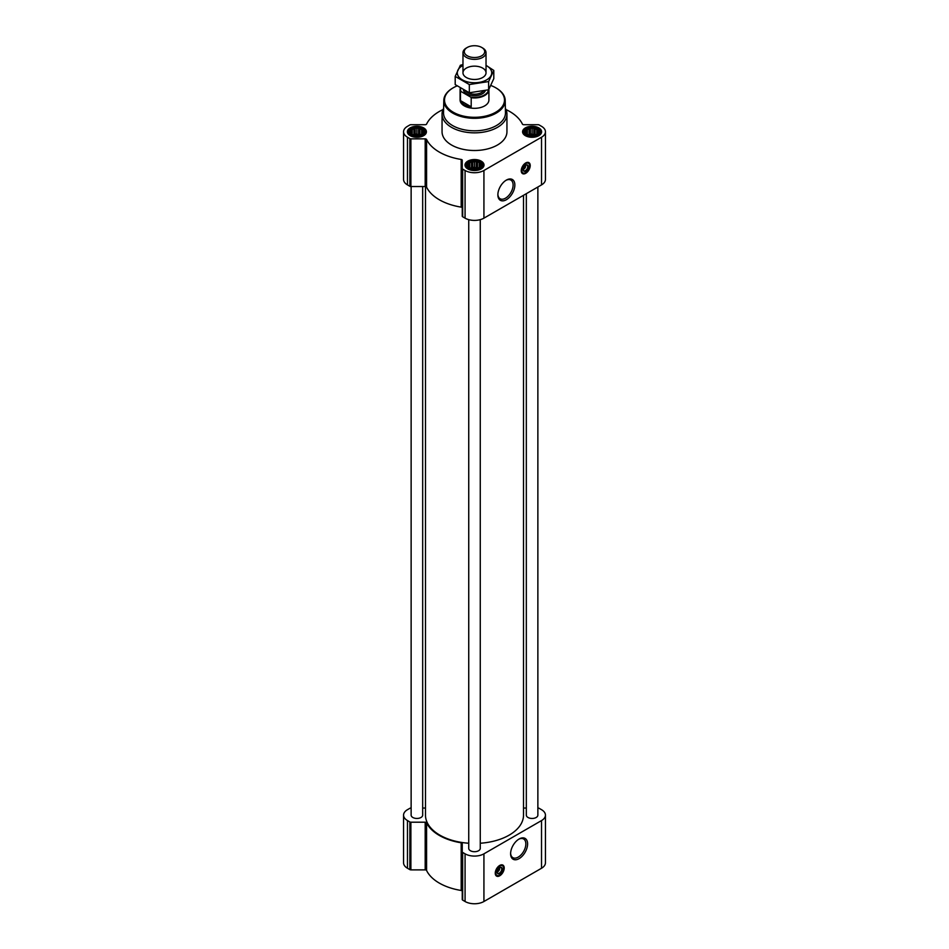 <?xml version="1.0" encoding="UTF-8"?>
<svg xmlns="http://www.w3.org/2000/svg" width="949" height="949" viewBox="0 0 949 949"><rect width="100%" height="100%" fill="white"/><g stroke="black" fill="none" stroke-linecap="round" stroke-linejoin="round"><path stroke-width="1.42" d="M505.912 180.369A10.771 6.228 -60 0 1 510.87 180.073A10.771 6.228 -60 0 1 512.531 188.709A10.771 6.228 -60 0 1 505.485 198.199A10.771 6.228 -60 0 1 500.099 198.732A10.771 6.228 -60 0 1 497.881 194.284M499.518 867.789A2.491 1.435 -60 0 1 499.613 868.074L498.522 868.715M423.337 132.931L419.885 135.244L415.176 135.648L412.198 134.663L410.466 132.931L410.466 130.938L411.736 130.535L412.198 129.218L413.918 129.278L415.176 128.222L418.628 128.222L419.885 129.278L421.605 129.218L422.068 130.535L423.337 130.938L423.337 132.931M421.842 128.922A6.987 4.033 180 0 1 418.711 135.683A6.987 4.033 180 0 1 410.146 130.737A6.987 4.033 180 0 1 421.842 128.922M538.534 132.931L535.082 135.244L530.372 135.648L527.395 134.663L525.663 132.931L525.663 130.938L526.932 130.535L527.395 129.218L529.115 129.278L530.372 128.222L533.824 128.222L535.082 129.278L536.802 129.218L537.264 130.535L538.534 130.938L538.534 132.931M537.039 128.922A6.987 4.033 180 0 1 533.907 135.683A6.987 4.033 180 0 1 525.343 130.737A6.987 4.033 180 0 1 537.039 128.922M480.929 166.194L477.489 168.507L472.78 168.91L469.791 167.914L468.071 166.194L468.071 164.201L469.328 163.797L469.791 162.481L476.22 161.484L479.209 162.481L479.672 163.797L480.929 164.201L480.929 166.194M479.447 162.184A6.987 4.033 180 0 1 476.315 168.934A6.987 4.033 180 0 1 467.75 163.987A6.987 4.033 180 0 1 479.447 162.184M525.509 165.316A2.491 1.435 -60 0 1 525.604 165.601L524.512 166.241M443.053 109.538A49.739 28.719 0 0 0 426.576 124.094A1.447 0.83 0 0 1 425.188 124.71L410.893 124.71A1.447 0.83 0 0 0 409.873 124.948L407.477 126.336A13.333 7.699 0 0 0 403.562 131.781A13.333 7.699 0 0 0 407.477 137.225L409.873 138.613A1.447 0.83 0 0 0 410.893 138.862L425.188 138.862A1.447 0.83 0 0 1 426.576 139.467A49.739 28.719 0 0 0 461.19 159.456A1.447 0.83 0 0 1 462.246 160.251L462.246 168.507A1.447 0.83 0 0 0 462.673 169.088L465.069 170.476A13.333 7.699 0 0 0 483.931 170.476L541.523 137.225A13.333 7.699 0 0 0 545.438 131.781A13.333 7.699 0 0 0 541.523 126.336L539.127 124.948A1.447 0.83 0 0 0 538.107 124.71L523.812 124.71A1.447 0.83 0 0 1 522.424 124.094A49.739 28.719 0 0 0 505.947 109.538M403.562 131.781L403.562 179.456A13.333 7.699 0 0 0 407.477 184.901L409.873 186.289A1.447 0.83 0 0 0 410.893 186.538L425.188 186.538A1.447 0.83 0 0 1 426.576 187.143A49.739 28.719 0 0 0 461.19 207.131A1.447 0.83 0 0 1 462.246 207.926M462.246 168.507L462.246 216.182A1.447 0.83 0 0 0 462.673 216.763L465.069 218.151A13.333 7.699 0 0 0 483.931 218.151L541.523 184.901A13.333 7.699 0 0 0 545.438 179.456L545.438 131.781M525.722 173.311A6.346 3.666 -60 0 1 522.555 173.62A6.346 3.666 -60 0 1 522.555 166.3A6.346 3.666 -60 0 1 528.901 162.635A6.346 3.666 -60 0 1 529.874 167.712A6.346 3.666 -60 0 1 525.722 173.311M506.363 199.717A12.017 6.94 -60 0 1 497.869 194.806A12.017 6.94 -60 0 1 506.363 180.096A12.017 6.94 -60 0 1 514.856 184.996A12.017 6.94 -60 0 1 506.363 199.717M538.83 127.901A9.514 5.492 180 0 1 541.618 131.781A9.514 5.492 180 0 1 532.104 137.273A9.514 5.492 180 0 1 522.579 131.781A9.514 5.492 180 0 1 528.463 126.703A9.514 5.492 180 0 1 538.83 127.901M423.634 127.901A9.514 5.492 180 0 1 426.421 131.781A9.514 5.492 180 0 1 416.896 137.273A9.514 5.492 180 0 1 407.382 131.781A9.514 5.492 180 0 1 413.254 126.703A9.514 5.492 180 0 1 423.634 127.901M481.226 161.152A9.514 5.492 180 0 1 484.014 165.031A9.514 5.492 180 0 1 474.5 170.535A9.514 5.492 180 0 1 464.986 165.031A9.514 5.492 180 0 1 470.858 159.966A9.514 5.492 180 0 1 481.226 161.152M505.378 108.388A32.444 18.731 180 0 1 506.944 114.129L506.944 131.781A32.444 18.731 180 0 1 474.5 150.511A32.444 18.731 180 0 1 442.056 131.781L442.056 114.129A32.444 18.731 180 0 1 443.622 108.388M468.735 219.658L468.735 848.382A5.765 3.333 0 0 0 470.419 850.731A5.765 3.333 0 0 0 476.706 851.455A5.765 3.333 0 0 0 480.265 848.382L480.265 219.658M411.131 186.538L411.131 815.132A5.765 3.333 0 0 0 412.827 817.48A5.765 3.333 0 0 0 419.102 818.204A5.765 3.333 0 0 0 422.673 815.132L422.673 186.538M526.327 193.679L526.327 815.132A5.765 3.333 0 0 0 528.024 817.48A5.765 3.333 0 0 0 534.311 818.204A5.765 3.333 0 0 0 537.869 815.132L537.869 187.012M425.484 186.55L425.484 815.132A49.016 28.304 0 0 0 439.838 835.144A49.016 28.304 0 0 0 468.735 843.234M480.265 843.234A49.016 28.304 0 0 0 523.516 815.132L523.516 195.304M411.131 808.05L410.893 808.05A1.447 0.83 0 0 0 409.873 808.299L407.477 809.687A13.333 7.699 0 0 0 403.562 815.132A13.333 7.699 0 0 0 407.477 820.577L409.873 821.953A1.447 0.83 0 0 0 410.893 822.202L425.188 822.202A1.447 0.83 0 0 1 426.576 822.807A49.739 28.719 0 0 0 461.19 842.795A1.447 0.83 0 0 1 462.246 843.602L462.246 851.846A1.447 0.83 0 0 0 462.673 852.439L465.069 853.827A13.333 7.699 0 0 0 483.931 853.827L541.523 820.577A13.333 7.699 0 0 0 545.438 815.132A13.333 7.699 0 0 0 541.523 809.687L539.127 808.299A1.447 0.83 0 0 0 538.107 808.05L537.869 808.05M526.327 808.05L523.812 808.05A1.447 0.83 0 0 1 523.516 808.038M422.673 808.05L425.188 808.05A1.447 0.83 0 0 0 425.484 808.038M403.562 815.132L403.562 862.807A13.333 7.699 0 0 0 407.477 868.252L409.873 869.628A1.447 0.83 0 0 0 410.893 869.877L425.188 869.877A1.447 0.83 0 0 1 426.576 870.482A49.739 28.719 0 0 0 461.19 890.47A1.447 0.83 0 0 1 462.246 891.277M462.246 851.846L462.246 899.522A1.447 0.83 0 0 0 462.673 900.115L465.069 901.503A13.333 7.699 0 0 0 483.931 901.503L541.523 868.252A13.333 7.699 0 0 0 545.438 862.807L545.438 815.132M499.732 875.785A6.346 3.666 -60 0 1 496.564 876.093A6.346 3.666 -60 0 1 496.564 868.774A6.346 3.666 -60 0 1 502.899 865.108A6.346 3.666 -60 0 1 503.872 870.186A6.346 3.666 -60 0 1 499.732 875.785M519.103 858.631A12.017 6.94 -60 0 1 510.609 853.72A12.017 6.94 -60 0 1 519.103 839.011A12.017 6.94 -60 0 1 527.597 843.922A12.017 6.94 -60 0 1 519.103 858.631M490.882 85.493A29.988 17.307 180 0 1 495.698 87.759L495.698 87.759A29.988 17.307 180 0 1 495.698 112.243A29.988 17.307 180 0 1 453.302 112.243A29.988 17.307 180 0 1 453.302 87.759A29.988 17.307 180 0 1 457.038 85.92M488.901 89.289A14.413 8.327 180 0 1 488.913 89.621L488.913 100.001A14.413 8.327 180 0 1 474.5 108.316A14.413 8.327 180 0 1 460.087 100.001L460.087 89.621A14.413 8.327 180 0 1 460.324 88.103M495.959 87.901A30.712 17.734 180 0 1 496.208 88.055L496.208 88.055A30.712 17.734 180 0 1 505.2 100.369A30.712 17.734 180 0 1 474.5 118.317A30.712 17.734 180 0 1 443.8 100.369A30.712 17.734 180 0 1 452.792 88.055A30.712 17.734 180 0 1 453.041 87.901M505.2 100.369L505.473 112.706A30.973 17.877 180 0 1 474.5 130.808A30.973 17.877 180 0 1 443.527 112.706L443.8 100.369M506.944 114.129A32.444 18.731 180 0 1 474.5 132.848A32.444 18.731 180 0 1 442.056 114.129M523.777 173.24A6.346 3.666 -60 0 1 522.128 173.299M528.403 162.421A6.346 3.666 -60 0 1 529.174 163.88M523.611 167.7L525.604 166.55A2.491 1.435 -60 0 1 523.895 169.1L523.895 169.1A2.491 1.435 -60 0 1 523.184 169.337M525.117 165.885L525.616 165.233A3.215 1.851 -60 0 1 525.651 165.458A3.215 1.851 -60 0 1 525.651 165.601M525.58 165.268A3.215 1.851 -60 0 1 527.063 165.185A3.215 1.851 -60 0 1 527.549 167.759A3.215 1.851 -60 0 1 525.449 170.595A3.215 1.851 -60 0 1 523.848 170.749A3.215 1.851 -60 0 1 523.184 169.432M525.722 171.069A3.606 2.076 -60 0 1 523.184 169.598A3.606 2.076 -60 0 1 525.722 165.185A3.606 2.076 -60 0 1 528.273 166.656A3.606 2.076 -60 0 1 525.722 171.069M525.722 172.659A5.552 3.203 -60 0 1 524.322 173.169A5.552 3.203 -60 0 1 522.946 166.526A5.552 3.203 -60 0 1 529.4 164.391A5.552 3.203 -60 0 1 525.722 172.659M524.168 173.181A5.765 3.333 -60 0 1 524.002 173.216A5.765 3.333 -60 0 1 522.579 172.967A5.765 3.333 -60 0 1 522.579 166.312A5.765 3.333 -60 0 1 528.344 162.979A5.765 3.333 -60 0 1 529.269 164.094A5.765 3.333 -60 0 1 529.328 164.248M480.087 161.816A7.9 4.567 180 0 1 481.712 163.169A7.9 4.567 180 0 1 474.5 169.598A7.9 4.567 180 0 1 467.288 163.169A7.9 4.567 180 0 1 480.087 161.816M481.712 163.169L482.4 164.058A8.648 4.994 180 0 1 483.148 166.099A8.648 4.994 180 0 1 482.472 168.032M466.528 168.032A8.648 4.994 180 0 1 465.852 166.099A8.648 4.994 180 0 1 466.6 164.058L467.288 163.169M537.692 128.554A7.9 4.567 180 0 1 539.317 129.918A7.9 4.567 180 0 1 532.104 136.348A7.9 4.567 180 0 1 524.892 129.918A7.9 4.567 180 0 1 537.692 128.554M539.317 129.918L539.993 130.808A8.648 4.994 180 0 1 540.752 132.836A8.648 4.994 180 0 1 540.064 134.782M524.133 134.782A8.648 4.994 180 0 1 523.445 132.836A8.648 4.994 180 0 1 524.204 130.808L524.892 129.918M422.483 128.554A7.9 4.567 180 0 1 424.108 129.918A7.9 4.567 180 0 1 416.896 136.348A7.9 4.567 180 0 1 409.683 129.918A7.9 4.567 180 0 1 422.483 128.554M424.108 129.918L424.796 130.808A8.648 4.994 180 0 1 425.555 132.836A8.648 4.994 180 0 1 424.867 134.782M408.936 134.782A8.648 4.994 180 0 1 408.248 132.836A8.648 4.994 180 0 1 409.007 130.808L409.683 129.918M479.209 162.481L479.209 167.914M479.672 163.797L479.672 167.238M477.489 162.528L477.489 167.937L472.78 167.214L470.336 168.115M478.664 168.115L477.489 167.937M476.22 161.484L476.22 167.214M474.5 162.065L474.5 167.475M472.78 161.484L472.78 167.214M471.511 162.528L471.511 167.937M469.791 162.481L469.791 167.914M469.328 163.797L469.328 167.238M468.533 165.517L468.533 166.597M480.467 165.517L480.467 166.597M478.094 168.317A5.765 3.333 0 0 0 470.906 168.317M472.827 168.91A5.765 3.333 180 0 1 476.173 168.91M536.802 129.218L536.802 134.663M537.264 130.535L537.264 133.987M535.082 129.278L535.082 134.687L530.372 133.951L527.929 134.865M536.268 134.865L535.082 134.687M533.824 128.222L533.824 133.951M532.104 128.815L532.104 134.224M530.372 128.222L530.372 133.951M529.115 129.278L529.115 134.687M527.395 129.218L527.395 134.663M526.932 130.535L526.932 133.987M526.126 132.267L526.126 133.346M538.071 132.267L538.071 133.346M535.687 135.066A5.765 3.333 0 0 0 528.51 135.066M421.605 129.218L421.605 134.663M422.068 130.535L422.068 133.987M419.885 129.278L419.885 134.687L415.176 133.951L412.732 134.865M421.071 134.865L419.885 134.687M418.628 128.222L418.628 133.951M416.896 128.815L416.896 134.224M415.176 128.222L415.176 133.951M413.918 129.278L413.918 134.687M412.198 129.218L412.198 134.663M411.736 130.535L411.736 133.987M410.929 132.267L410.929 133.346M422.874 132.267L422.874 133.346M420.49 135.066A5.765 3.333 0 0 0 413.313 135.066M530.432 135.66A5.765 3.333 180 0 1 533.765 135.66M415.235 135.66A5.765 3.333 180 0 1 418.568 135.66M518.652 839.284A10.771 6.228 -60 0 1 523.623 838.987A10.771 6.228 -60 0 1 525.272 847.623A10.771 6.228 -60 0 1 518.225 857.113A10.771 6.228 -60 0 1 512.84 857.647A10.771 6.228 -60 0 1 510.621 853.198M497.774 875.713A6.346 3.666 -60 0 1 496.137 875.773M502.412 864.895A6.346 3.666 -60 0 1 503.184 866.354M497.62 870.174L499.613 869.023A2.491 1.435 -60 0 1 497.893 871.573L497.893 871.573A2.491 1.435 -60 0 1 497.193 871.811M499.625 867.706L499.613 869.023M499.589 867.742A3.215 1.851 -60 0 1 501.06 867.659A3.215 1.851 -60 0 1 501.558 870.233A3.215 1.851 -60 0 1 499.459 873.068A3.215 1.851 -60 0 1 497.845 873.222A3.215 1.851 -60 0 1 497.181 871.906M499.732 873.543A3.606 2.076 -60 0 1 497.181 872.072A3.606 2.076 -60 0 1 499.732 867.659A3.606 2.076 -60 0 1 502.282 869.13A3.606 2.076 -60 0 1 499.732 873.543M499.732 875.132A5.552 3.203 -60 0 1 498.332 875.642A5.552 3.203 -60 0 1 496.956 868.999A5.552 3.203 -60 0 1 503.397 866.864A5.552 3.203 -60 0 1 499.732 875.132M498.178 875.654A5.765 3.333 -60 0 1 498.011 875.69A5.765 3.333 -60 0 1 496.588 875.441A5.765 3.333 -60 0 1 496.588 868.786A5.765 3.333 -60 0 1 502.353 865.452A5.765 3.333 -60 0 1 503.278 866.567A5.765 3.333 -60 0 1 503.338 866.722M488.474 89.811A14.01 8.09 180 0 1 470.633 97.059L461.036 91.519A14.01 8.09 180 0 1 460.597 88.269M461.036 91.519L460.467 91.519A14.413 8.327 180 0 1 460.087 89.621M488.913 89.621A14.413 8.327 180 0 1 471.202 97.723L470.633 97.059M471.202 97.723L471.202 106.81L460.467 100.606A14.413 8.327 0 0 0 471.202 106.81M460.467 91.519L460.467 100.606M482.661 47.996L481.712 47.45A10.202 5.896 180 0 1 481.712 55.789A10.202 5.896 180 0 1 467.288 55.789A10.202 5.896 180 0 1 467.288 47.45A10.202 5.896 180 0 1 481.712 47.45L482.661 47.996A11.53 6.655 180 0 1 486.03 52.705A11.53 6.655 180 0 1 474.5 59.36A11.53 6.655 180 0 1 462.97 52.705A11.53 6.655 180 0 1 466.339 47.996L467.288 47.45M493.8 70.428L493.8 78.637L488.628 89.775L469.328 92.765L455.2 84.603L455.2 76.395L469.328 84.544L488.628 81.567L493.8 70.428L486.03 65.362M462.97 64.591L460.372 65.256L455.2 76.395M469.328 92.765L469.328 84.544M488.628 89.775L488.628 81.567M466.339 68.103A11.53 6.655 0 0 0 466.339 77.51A11.53 6.655 0 0 0 482.661 77.51A11.53 6.655 0 0 0 482.661 68.103A11.53 6.655 0 0 0 466.339 68.103M462.97 65.422A17.224 9.953 0 0 0 462.317 65.778A17.224 9.953 0 0 0 462.531 79.965A17.224 9.953 0 0 0 487.098 79.597A17.224 9.953 0 0 0 486.03 65.422M407.477 137.225L407.477 184.901M409.873 138.613L409.873 186.289M410.893 138.862L410.893 186.538M425.188 138.862L425.188 186.538M426.576 139.467L426.576 187.143M461.19 159.456L461.19 207.131M462.673 169.088L462.673 216.763M465.069 170.476L465.069 218.151M483.931 170.476L483.931 218.151M541.523 137.225L541.523 184.901M407.477 820.577L407.477 868.252M409.873 821.953L409.873 869.628M410.893 822.202L410.893 869.877M425.188 822.202L425.188 869.877M426.576 822.807L426.576 870.482M461.19 842.795L461.19 890.47M462.673 852.439L462.673 900.115M465.069 853.827L465.069 901.503M483.931 853.827L483.931 901.503M541.523 820.577L541.523 868.252M522.828 173.086A6.204 3.582 -60 0 1 521.867 173.003M528.024 162.35A6.204 3.582 -60 0 1 528.569 163.133M496.825 875.559A6.204 3.582 -60 0 1 495.876 875.476M502.021 864.824A6.204 3.582 -60 0 1 502.579 865.607M485.366 90.594A11.103 6.406 180 0 1 473.919 95.683A11.103 6.406 180 0 1 463.456 89.941M483.421 91.033A10.024 5.789 180 0 1 474.512 94.188A10.024 5.789 180 0 1 465.591 91.057M528.344 162.979L527.288 162.374M522.579 172.967L521.523 172.362M465.852 166.099L465.852 167.321M483.148 166.099L483.148 167.321M523.445 132.836L523.445 134.07M540.752 132.836L540.752 134.07M408.248 132.836L408.248 134.07M425.555 132.836L425.555 134.07M502.353 865.452L501.297 864.847M496.588 875.441L495.532 874.836M462.97 52.705L462.97 72.8M486.03 52.705L486.03 72.8"/></g></svg>
